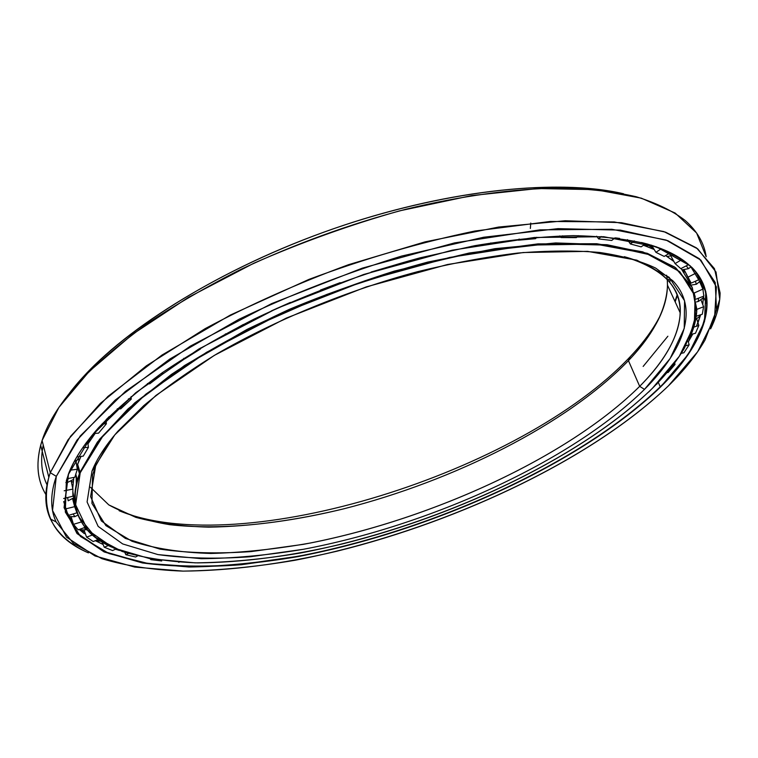 <?xml version="1.0" encoding="UTF-8"?>
<svg xmlns="http://www.w3.org/2000/svg" width="758" height="758" viewBox="0 0 758 758"><rect width="100%" height="100%" fill="white"/><g stroke="black" fill="none" stroke-linecap="round" stroke-linejoin="round"><path stroke-width="1.14" d="M76.179 475.73L76.302 483.992L76.179 475.73M75.288 504.752L72.787 491.392L75.288 504.752M72.721 488.304L73.829 477.436L72.721 488.304M77.704 463.981L80.964 456.401L77.704 463.981M87.975 443.752L95.082 433.368L87.975 443.752M106.054 419.856L107.361 418.359M653.368 248.131L649.085 245.848L653.368 248.131M669.901 282.592L669.987 279.948M660.076 315.982L656.58 322.377C649.833 333.833 641.031 345.288 630.192 356.753L628.439 360.647C639.127 349.372 647.787 338.115 654.419 326.859C664.235 310.249 668.509 294.483 667.239 279.569L667.514 285.226C666.528 309.311 653.5 334.449 628.439 360.647L639.686 386.343C665.268 360.694 678.798 336.22 680.258 312.94C681.347 287.14 662.7 268.398 624.327 256.687C643.352 262.022 657.47 269.46 666.699 279.001C693.447 306.573 678.183 347.496 639.686 386.343L644.499 389.375C683.763 350.111 699.662 308.696 672.81 280.754L655.651 268.086C640.728 261.008 622.119 255.806 599.815 252.49C575.511 250.386 548.176 250.576 517.828 253.058C486.058 256.905 452.687 263.111 417.696 271.648C347.098 290.56 275.23 320.103 216.911 353.863C188.988 370.984 164.59 388.267 143.707 405.691L117.945 431.198C105.608 445.353 96.958 458.656 91.993 471.078L95.603 466.037L108.896 442.255L95.603 466.037L91.993 471.078L114.761 434.912L155.958 395.43L214.287 355.407L286.221 318.133L366.209 286.922L447.466 264.514L523.153 252.537L587.564 251.362L636.824 260.165L669.162 277.305L684.559 300.746L684.237 328.432L670.157 358.496L644.499 389.375C570.442 461.973 429.615 525.512 303.153 549.332L250.32 556.751C216.513 559.167 185.71 558.447 157.901 554.581L122.673 543.931L98.161 526.403L87.085 501.967L91.993 471.078L87.085 501.967L98.161 526.403L122.673 543.931L157.901 554.581L201.23 558.684C233.265 558.419 267.233 555.301 303.153 549.332C429.615 525.512 570.442 461.973 644.499 389.375L639.686 386.343C567.079 458.173 427.967 521.087 303.162 544.377L251.05 551.597C217.717 553.89 187.368 553.065 160.004 549.124L125.383 538.417L101.373 520.917L90.619 496.632L95.603 466.037L92.552 474.982L91.955 503.435L105.912 525.635L132.025 541.278C154.509 548.536 180.774 552.601 210.819 553.463C242.323 552.658 275.542 549.171 310.486 542.993C433.368 518.671 568.547 456.742 639.686 386.343L628.439 360.647C566.87 424.357 453.909 480.809 343.876 508.798C280.924 524.157 219.564 530.41 169.621 524.669C145.782 520.737 125.515 514.151 108.811 504.904L90.42 487.233L108.811 504.904L135.786 517.344C157.361 523.134 181.674 526.403 208.706 527.151C251.088 526.469 296.141 520.348 343.876 508.798C453.909 480.809 566.87 424.357 628.439 360.647L630.192 356.753C521.277 472.357 242.067 560.996 119.148 510.731C242.067 560.996 521.277 472.357 630.192 356.753C643.097 343.128 653.055 329.541 660.076 315.982M667.192 279.143L666.585 275.182L667.192 279.143M77.619 464.237L81.002 456.401L77.619 464.237L80.196 472.821L100.482 438.844L136.8 401.721L188.41 363.565L252.964 326.935L326.537 294.54C378.488 275.817 429.54 261.501 479.7 251.59L548.508 243.706L606.277 245.099L650.402 254.896L679.746 271.686L694.47 293.829L695.588 319.677L684.635 347.733C676.856 361.159 666.159 374.642 652.534 388.181C583.802 455.207 460.314 514.682 341.886 544.064C290.513 556.201 242.427 562.474 197.63 562.891C169.195 561.858 144.02 558.04 122.095 551.445L95.622 537.403L79.372 517.553C73.46 505.008 73.734 490.094 80.196 472.821L79.817 472.594C73.365 489.886 73.1 504.819 79.022 517.373C85.095 529.946 95.982 539.857 111.691 547.134C81.589 533.556 70.134 511.186 77.307 480.051L79.817 472.594L77.619 464.237L76.852 466.312M72.768 492.795L75.43 505.681L72.768 492.795M87.985 443.847L95.195 433.358L87.985 443.847M106.063 419.998L109.095 416.625L106.063 419.998M683.441 269.848L684.171 272.311M643.154 366.436L667.874 336.23M78.529 461.887L79.334 459.159M614.691 238.116L628.344 240.883L614.691 238.116M643.457 245.26L654.22 249.524L643.457 245.26M665.59 255.55L673.909 261.51L665.59 255.55M681.12 268.484L690.538 284.231L681.12 268.484M654.182 249.477L643.514 245.222L654.182 249.458M628.268 240.779L614.795 238.031M79.817 472.594L97.403 442.094L128.026 408.894L171.327 374.471C206.072 351.437 245.374 329.739 289.224 309.397C334.742 290.437 380.933 274.652 427.796 262.06L494.955 248.662L555.661 242.939L607.082 244.73L647.351 253.343L675.634 267.754L691.912 286.77L696.829 309.16C696.574 318.805 693.977 328.849 689.031 339.281L696.687 312.22L692.329 287.642L674.611 266.996L642.708 251.846L596.736 243.725L537.981 243.877L469.174 253.02L394.378 271.089C343.052 287.301 293.943 306.734 247.051 329.398L184.535 365.527L134.659 402.962L99.535 439.308L79.817 472.594M80.196 472.821L75.62 504.781L87.615 529.965L113.425 547.939L150.179 558.769L195.147 562.853C228.3 562.493 263.396 559.215 300.433 553.008C430.734 528.298 575.379 463.176 652.534 388.181L679.357 356.232L694.337 325.021L695.143 296.17L679.661 271.61L646.508 253.532L595.58 244.095L528.677 245.09L449.788 257.426L364.968 280.773L281.464 313.376L206.489 352.337L145.906 394.122L103.382 435.253L80.196 472.821M677.15 294.871L674.952 301.39L677.15 294.871M77.411 466.53L79.419 473.646M677.377 295.449L675.17 301.874L677.377 295.449M84.83 532.287L81.883 530.448L84.83 532.287M84.337 533.66L79.258 529.472L84.337 533.66M95.385 540.653L103.079 544.396L95.385 540.653M115.576 549.143L118.324 550.014L115.576 549.143M703.263 300.187L702.429 303.693L703.263 300.187M688.292 341.744L692.717 334.013L688.292 341.744L692.708 334.013L690.064 337.016M700.61 314.807L696.469 326.243M703.415 296.956L703.424 296.293L703.415 296.956M703.111 290.267L700.638 279.2L703.111 290.267M530.354 228.471L530.761 223.042M64.326 507.519L73.052 522.954L64.326 507.519M95.309 540.681L103.126 544.5L95.309 540.681M115.453 549.209L119.499 550.479L115.453 549.209M700.269 278.565L702.941 289.395L700.269 278.565M703.386 296.312L702.808 304.688L703.386 296.312M700.667 314.788L697.966 322.766L700.667 314.788M692.821 333.984L688.321 341.867L692.821 333.984M658.257 382.307L660.246 386.807C689.704 358.041 705.224 330.497 706.797 304.166C707.887 275.448 686.113 254.887 641.476 242.494C664.16 248.217 680.864 256.507 691.59 267.385C722.042 298.121 703.746 343.98 660.246 386.807L660.55 386.997C704.087 344.141 722.431 298.254 691.978 267.489C681.054 258.004 666.197 250.178 647.379 244.029C626.316 238.997 601.606 236.202 573.247 235.634C542.993 236.468 510.181 239.812 474.802 245.677L419.78 257.9C362.4 273.458 307.161 293.858 254.063 319.118C220.351 336.306 189.746 354.175 162.25 372.728C136.923 391.365 115.69 409.699 98.549 427.739C83.712 444.501 73.611 460.115 68.248 474.593L68.476 474.271C72.237 464.199 78.282 453.521 86.63 442.246C78.282 453.521 72.237 464.199 68.476 474.271L91.822 435.604L135.673 392.796L198.53 349.201L276.604 308.506L363.698 274.472L452.166 250.197L534.305 237.5L603.738 236.714L656.324 246.805L690.273 265.85L705.812 291.546L704.485 321.6L688.567 353.967L660.55 386.997C580.268 464.389 431.861 531.064 297.714 556.666L241.537 564.71C205.465 567.439 172.445 566.851 142.447 562.957L104.149 551.947L77.003 533.547L64.06 507.633L68.248 474.593L64.06 507.633L77.003 533.547L104.149 551.947L142.447 562.957L189.074 567.022C223.354 566.558 259.568 563.099 297.714 556.666C431.861 531.064 580.268 464.389 660.55 386.997L660.246 386.807C580.06 464.152 431.757 530.79 297.714 556.363L241.575 564.388C205.541 567.107 172.54 566.52 142.58 562.625L104.32 551.606L77.212 533.206L64.288 507.291L68.476 474.271L66.363 480.629L65.321 512.086L80.509 536.503L109.067 553.586L148.104 563.516L194.91 566.738C229.096 565.828 265.073 562.048 302.83 555.387C435.499 529.122 581.121 463.157 660.246 386.807L658.257 382.307M56.3 476.356L50.284 472.679C44.277 490.502 44.334 505.946 50.464 519.022C57.456 533.499 70.115 544.784 88.43 552.876C53.733 538.019 40.525 512.806 48.815 477.227L50.284 472.679L42.078 440.521L40.676 445.221C35.797 464.351 37.521 480.771 45.85 494.472C36.801 479.634 35.541 461.65 42.078 440.521C48.105 421.761 61.218 401.408 81.409 379.464C99.838 360.751 122.104 341.934 148.198 323.003C176.311 304.261 207.294 286.344 241.139 269.251C294.218 244.247 349.239 224.216 406.203 209.161C461.973 195.687 514.492 188.619 559.935 188.022C588.814 188.751 614.293 191.66 636.379 196.777C656.352 202.992 672.592 210.876 685.118 220.417C697.142 231.029 704.173 243.138 706.191 256.735L696.611 233.009L675.151 213.045L641.287 198.16L595.191 189.633L537.962 188.543L471.741 195.573L399.656 210.838C349.874 224.936 301.286 242.389 253.883 263.206L188.477 297.335L132.792 334.107L89.188 371.429L58.897 407.416L42.078 440.521L50.284 472.679L68.135 439.649L100.245 403.493L146.389 365.83L205.124 328.659C249.752 304.773 297.581 283.445 348.604 264.665L425.077 241.868L498.641 227.049L565.165 220.739L621.494 222.7L665.571 232.156L696.536 247.932L714.453 268.645L720.1 292.958C719.939 304.46 716.774 316.437 710.606 328.877L719.749 299.211L716.016 271.999L697.748 248.87L663.866 231.588L614.274 221.952L550.28 221.459L474.84 231.038C420.178 242.446 364.901 258.554 309.008 279.37L230.366 315.053L162.013 355.038L108.006 396.358L70.579 436.305L50.284 472.679L56.3 476.356L77.013 440.066L115.064 400.196L169.849 359.008L238.941 319.298C290.892 294.464 345.155 273.373 401.731 256.043L483.613 237.245L557.983 228.641L620.347 230.119L667.864 240.684L699.407 258.753L715.22 282.497L716.518 310.107L705.044 339.991C696.308 355.237 684.114 370.52 668.461 385.831C593.685 457.567 462.446 520.244 336.59 551.293C281.967 564.113 230.735 570.727 182.877 571.115C152.462 569.969 125.487 565.828 101.942 558.693L73.498 543.467L56.083 521.892C50.17 509.044 50.236 493.865 56.3 476.356L52.539 510.466L66.467 537.109L94.968 555.927L134.82 567.098L183.095 571.115C218.484 570.547 255.806 566.927 295.051 560.257C432.97 533.765 585.053 465.583 668.461 385.831L697.682 351.721L714.548 318.199L716.414 286.96L700.866 260.108L666.149 240.068L611.933 229.286L539.971 229.854L454.563 242.901L362.419 268.114L271.696 303.588L190.504 346.036L125.364 391.46L80.234 435.964L56.3 476.356M43.244 445.088C40.221 460.049 41.472 473.276 46.987 484.76M69.376 393.298C111.246 337.992 209.341 273.392 324.32 231.995C439.299 190.609 556.059 177.855 623.569 193.773C559.612 178.803 452.024 189.055 342.739 225.59C233.492 262.173 134.649 321.25 84.754 375.191L69.376 393.298M656.902 383.728L648.659 392.057L656.902 383.728M178.462 562.152L179.182 562.199M161.729 560.958L150.795 559.65L161.729 560.958M125.866 554.704L128.32 553.539L125.866 554.704L135.616 557.016L137.369 556.05L135.616 557.016L125.866 554.704L124.776 552.383M112.591 550.573L104.253 547.229L102.065 541.942L104.253 547.229L112.591 550.573L115.87 549.01L112.591 550.573M93.243 541.544L86.583 537.119L84.176 530.477L86.583 537.119L93.243 541.544L98.275 539.44L93.243 541.544M78.216 529.851L73.488 524.337L71.224 517.07L73.488 524.337L78.216 529.851L85.19 527.341L78.216 529.851M68.135 515.487L63.681 501.54L68.135 515.487L76.928 512.815L73.28 498.11L76.928 512.815L68.135 515.487M75.99 461.063L77.335 469.24L74.834 477.237L66.941 478.743L74.834 477.237L77.335 469.24L70.115 470.197L77.335 469.24L75.99 461.063M696.232 272.975L699.672 279.323L691.135 283.132L699.672 279.323L696.232 272.975L687.828 277.257L691.135 283.132L684.171 269.82L687.828 277.257L696.232 272.975L695.759 272.008M680.779 268.654L675.056 263.585L671.067 256.346L675.056 263.585L682.067 259.501L675.056 263.585L680.779 268.654L688.643 264.627L680.779 268.654M651.634 245.298L655.926 252.329L664.15 256.403L655.926 252.329L651.548 245.156M641.107 246.852L630.4 243.962L627.491 239.623L630.4 243.962L634.313 240.902L630.4 243.962L641.107 246.852L645.873 243.621L641.107 246.852M611.734 240.457L598.63 238.912L601.198 236.515L598.63 238.912L611.734 240.457L615.051 237.832L611.734 240.457M576.364 237.633L561.062 237.567L562.559 235.823L561.062 237.567L576.364 237.633L578.449 235.643L576.364 237.633M535.584 238.675L518.406 240.182L519.135 239.026L518.406 240.182L535.584 238.675L536.74 237.292L535.584 238.675M490.303 243.782L471.675 246.89L471.94 246.208L471.675 246.89L490.303 243.782L490.833 242.92L490.303 243.782M441.677 252.983L422.111 257.644L441.677 252.983M391.119 266.115L371.05 272.065L391.119 266.115M340.152 282.649L320.397 290.087L340.152 282.649M290.38 302.404L271.345 310.913L290.38 302.404M243.346 324.462L226.036 334.193L225.382 333.89L226.036 334.193L243.346 324.462M200.425 348.064L200.415 349.012L185.047 358.686L183.749 358.344L185.047 358.686L200.415 349.012L199.496 348.614L200.415 349.012L200.425 348.064M162.762 373.997L149.705 383.832L147.44 383.539L149.705 383.832L162.762 373.997L161.047 373.571L162.762 373.997L162.743 372.377M131.115 396.557L131.229 399.172L120.721 408.875L117.234 408.799L120.721 408.875L131.229 399.172L128.415 398.841L131.229 399.172L131.115 396.557M106.035 419.724L106.366 423.826L98.54 433.159L93.604 433.453L98.54 433.159L106.366 423.826L102.188 423.76L106.366 423.826L106.035 419.724M87.634 440.919L88.411 447.353L83.285 456.108L76.852 456.932L83.285 456.108L88.411 447.353L82.717 447.713L88.411 447.353L87.634 440.919M71.195 481.112L72.891 489.09L72.872 496.225L63.663 498.508L72.872 496.225L72.891 489.09L64.193 490.777L72.891 489.09L71.195 481.112M72.588 498.707L76.928 512.815L74.663 506.647L65.614 508.912L74.663 506.647L72.588 498.707M151.865 559.063L150.795 559.65L151.865 559.063M150.349 558.798L150.795 559.65M108.385 545.514L104.253 547.229L108.385 545.514M92.542 534.977L86.583 537.119L92.542 534.977M81.428 521.921L73.488 524.337L81.428 521.921M559.774 235.918L561.062 237.567M596.679 236.221L598.63 238.912M655.926 252.329L661.346 248.7L655.926 252.329M664.15 256.403L670.442 252.708L664.15 256.403M702.874 289.12L699.767 281.985L702.874 289.12L694.48 292.863L702.874 289.12L703.86 296.122L702.874 289.12M696.034 299.164L703.86 296.122L696.034 299.164M703.595 306.763L701.027 300.016L703.595 306.763L696.82 309.378L703.595 306.763L702.296 314.238L703.595 306.763M696.251 316.247L702.296 314.238L696.251 316.247M698.848 325.447L696.716 318.976L698.848 325.447L693.788 327.134L698.848 325.447L695.474 333.245L698.848 325.447M691.163 334.439L695.474 333.245L691.163 334.439M689.145 344.805L688.122 341.166L689.145 344.805L685.744 345.743L689.145 344.805L683.915 352.764L689.145 344.805M681.234 353.351L683.915 352.764L681.234 353.351M675.018 364.456L674.648 362.892L675.018 364.456L673.161 364.873L675.018 364.456L668.139 372.462L675.018 364.456M666.888 372.661L668.139 372.462L666.888 372.661M656.428 384.221L656.978 384.126L656.428 384.221M698.488 298.207L698.279 301.457L698.488 298.207M695.38 281.237L696.356 284.259L695.38 281.237M686.208 265.878L688.501 268.635L686.208 265.878M670.858 252.907L674.393 255.029L670.858 252.907M67.301 482.429L68.125 478.516L67.301 482.429M68.182 500.792L67.623 497.523L68.182 500.792M74.843 516.643L73.138 513.971L74.843 516.643M86.734 529.899L84.053 527.748L86.734 529.899M656.58 322.377L654.419 326.859M667.514 285.226L680.258 312.94M666.699 279.001L672.81 280.754M75.734 474.025L77.307 480.051M76.842 466.284L80.954 456.401M87.975 443.733L95.072 433.368M665.609 255.541L672.043 260.013M702.789 304.64L703.386 296.88L706.797 304.166M50.464 519.022L56.083 521.892M40.676 445.221L48.815 477.227M81.409 379.464L84.754 375.191M695.721 319.431L700.326 315.821M696.46 301.93L698.592 301.343L703.367 297.667M702.069 284.165L700.07 282.677M691.04 285.112L696.431 284.231L701.055 280.46M682.228 269.791L688.359 268.702L691.059 266.863M672.232 260.165L672.166 258.336M667.201 256.564L674.62 254.887M651.378 245.222L645.352 245.867M619.674 238.429L615.903 237.936M89.842 438.077L93.784 435.272M74.275 461.546L79.931 458.637M73.479 479.426L67.746 482.353L65.842 482.543M68.248 500.773L73.403 497.997M73.033 482.315L71.328 481.046M78.046 515.089L74.635 516.7L68.533 516.586M87.198 529.719L79.846 529.994M72.986 522.868L72.834 522.243M100.899 541.203L95.451 540.625"/></g></svg>
